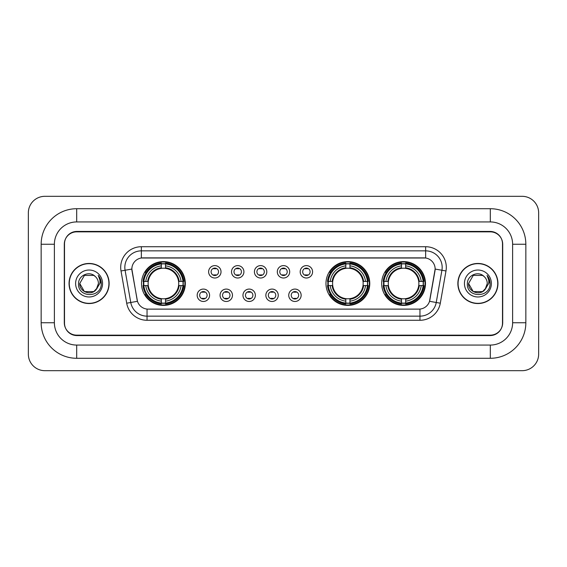 <?xml version="1.0" encoding="UTF-8"?>
<svg xmlns="http://www.w3.org/2000/svg" width="567" height="567" viewBox="0 0 567 567"><rect width="100%" height="100%" fill="white"/><g stroke="black" fill="none" stroke-linecap="round" stroke-linejoin="round"><path stroke-width="0.85" d="M325.975 283.5A21.9 21.9 0 0 0 347.876 305.4A21.9 21.9 0 0 0 369.776 283.5A21.9 21.9 0 0 0 347.876 261.6A21.9 21.9 0 0 0 325.975 283.5M381.676 283.5A21.9 21.9 0 0 0 403.576 305.4A21.9 21.9 0 0 0 425.477 283.5A21.9 21.9 0 0 0 403.576 261.6A21.9 21.9 0 0 0 381.676 283.5M141.523 283.5A21.9 21.9 0 0 0 163.424 305.4A21.9 21.9 0 0 0 185.324 283.5A21.9 21.9 0 0 0 163.424 261.6A21.9 21.9 0 0 0 141.523 283.5M209.577 295.279A6.194 6.194 0 0 1 203.383 301.474A6.194 6.194 0 0 1 197.181 295.279A6.194 6.194 0 0 1 203.383 289.078A6.194 6.194 0 0 1 209.577 295.279M199.662 295.279A3.721 3.721 0 0 0 203.383 298.993A3.721 3.721 0 0 0 207.097 295.279A3.721 3.721 0 0 0 203.383 291.558A3.721 3.721 0 0 0 199.662 295.279M232.47 295.279A6.194 6.194 0 0 1 226.276 301.474A6.194 6.194 0 0 1 220.074 295.279A6.194 6.194 0 0 1 226.276 289.078A6.194 6.194 0 0 1 232.47 295.279M222.555 295.279A3.721 3.721 0 0 0 226.276 298.993A3.721 3.721 0 0 0 229.989 295.279A3.721 3.721 0 0 0 226.276 291.558A3.721 3.721 0 0 0 222.555 295.279M255.363 295.279A6.194 6.194 0 0 1 249.161 301.474A6.194 6.194 0 0 1 242.967 295.279A6.194 6.194 0 0 1 249.161 289.078A6.194 6.194 0 0 1 255.363 295.279M245.447 295.279A3.721 3.721 0 0 0 249.161 298.993A3.721 3.721 0 0 0 252.882 295.279A3.721 3.721 0 0 0 249.161 291.558A3.721 3.721 0 0 0 245.447 295.279M278.255 295.279A6.194 6.194 0 0 1 272.054 301.474A6.194 6.194 0 0 1 265.859 295.279A6.194 6.194 0 0 1 272.054 289.078A6.194 6.194 0 0 1 278.255 295.279M268.333 295.279A3.721 3.721 0 0 0 272.054 298.993A3.721 3.721 0 0 0 275.775 295.279A3.721 3.721 0 0 0 272.054 291.558A3.721 3.721 0 0 0 268.333 295.279M301.141 295.279A6.194 6.194 0 0 1 294.946 301.474A6.194 6.194 0 0 1 288.745 295.279A6.194 6.194 0 0 1 294.946 289.078A6.194 6.194 0 0 1 301.141 295.279M291.225 295.279A3.721 3.721 0 0 0 294.946 298.993A3.721 3.721 0 0 0 298.667 295.279A3.721 3.721 0 0 0 294.946 291.558A3.721 3.721 0 0 0 291.225 295.279M221.024 271.806A6.194 6.194 0 0 1 214.829 278.007A6.194 6.194 0 0 1 208.628 271.806A6.194 6.194 0 0 1 214.829 265.611A6.194 6.194 0 0 1 221.024 271.806M211.108 271.806A3.721 3.721 0 0 0 214.829 275.527A3.721 3.721 0 0 0 218.543 271.806A3.721 3.721 0 0 0 214.829 268.085A3.721 3.721 0 0 0 211.108 271.806M243.916 271.806A6.194 6.194 0 0 1 237.715 278.007A6.194 6.194 0 0 1 231.52 271.806A6.194 6.194 0 0 1 237.715 265.611A6.194 6.194 0 0 1 243.916 271.806M234.001 271.806A3.721 3.721 0 0 0 237.715 275.527A3.721 3.721 0 0 0 241.436 271.806A3.721 3.721 0 0 0 237.715 268.085A3.721 3.721 0 0 0 234.001 271.806M266.809 271.806A6.194 6.194 0 0 1 260.607 278.007A6.194 6.194 0 0 1 254.413 271.806A6.194 6.194 0 0 1 260.607 265.611A6.194 6.194 0 0 1 266.809 271.806M256.894 271.806A3.721 3.721 0 0 0 260.607 275.527A3.721 3.721 0 0 0 264.328 271.806A3.721 3.721 0 0 0 260.607 268.085A3.721 3.721 0 0 0 256.894 271.806M289.694 271.806A6.194 6.194 0 0 1 283.5 278.007A6.194 6.194 0 0 1 277.306 271.806A6.194 6.194 0 0 1 283.5 265.611A6.194 6.194 0 0 1 289.694 271.806M279.779 271.806A3.721 3.721 0 0 0 283.5 275.527A3.721 3.721 0 0 0 287.221 271.806A3.721 3.721 0 0 0 283.5 268.085A3.721 3.721 0 0 0 279.779 271.806M312.587 271.806A6.194 6.194 0 0 1 306.393 278.007A6.194 6.194 0 0 1 300.191 271.806A6.194 6.194 0 0 1 306.393 265.611A6.194 6.194 0 0 1 312.587 271.806M302.672 271.806A3.721 3.721 0 0 0 306.393 275.527A3.721 3.721 0 0 0 310.106 271.806A3.721 3.721 0 0 0 306.393 268.085A3.721 3.721 0 0 0 302.672 271.806M126.696 303.203L121.012 270.969A20.66 20.66 0 0 1 141.36 246.723L425.64 246.723A20.66 20.66 0 0 1 445.988 270.969L440.304 303.203A20.66 20.66 0 0 1 419.956 320.277L147.044 320.277A20.66 20.66 0 0 1 126.696 303.203L137.469 301.304L132.026 270.976A11.156 11.156 0 0 1 143.012 257.879L423.988 257.879A11.156 11.156 0 0 1 434.974 270.976L429.871 299.9A11.156 11.156 0 0 1 418.885 309.121L148.115 309.121A11.156 11.156 0 0 1 137.129 299.9L131.856 269.063L125.08 270.253A16.528 16.528 0 0 1 141.36 250.855L425.64 250.855A16.528 16.528 0 0 1 441.92 270.253L436.236 302.487A16.528 16.528 0 0 1 419.956 316.145L147.044 316.145A16.528 16.528 0 0 1 130.764 302.487L125.08 270.253A16.528 16.528 0 0 1 124.832 267.383M143.494 285.562A20.043 20.043 0 0 1 143.494 281.438M383.639 285.562A20.043 20.043 0 0 1 383.639 281.438M327.946 285.562A20.043 20.043 0 0 1 327.946 281.438M76.694 208.713L76.694 221.931L490.306 221.931L490.306 208.713A35.537 35.537 0 0 1 525.843 244.249A35.537 35.537 0 0 0 490.306 208.713L76.694 208.713A35.537 35.537 0 0 0 41.157 244.249L41.157 322.751A35.537 35.537 0 0 0 76.694 358.287L490.306 358.287A35.537 35.537 0 0 0 525.843 322.751L525.843 244.249L512.618 244.249A22.311 22.311 0 0 0 490.306 221.931L76.694 221.931A22.311 22.311 0 0 0 54.382 244.249L54.382 322.751A22.311 22.311 0 0 0 76.694 345.069L490.306 345.069A22.311 22.311 0 0 0 512.618 322.751L512.618 244.249L512.618 322.751L525.843 322.751M490.306 231.853L76.694 231.853A12.396 12.396 0 0 0 64.298 244.249L64.298 322.751A12.396 12.396 0 0 0 76.694 335.147L490.306 335.147A12.396 12.396 0 0 0 502.702 322.751L502.702 244.249A12.396 12.396 0 0 0 490.306 231.853M538.65 212.845A16.528 16.528 0 0 0 522.122 196.317L44.878 196.317A16.528 16.528 0 0 0 28.35 212.845L28.35 354.155A16.528 16.528 0 0 0 44.878 370.683L522.122 370.683A16.528 16.528 0 0 0 538.65 354.155L538.65 212.845M69.054 283.5A20.043 20.043 0 0 0 89.09 303.543A20.043 20.043 0 0 0 109.133 283.5A20.043 20.043 0 0 0 89.09 263.457A20.043 20.043 0 0 0 69.054 283.5M457.867 283.5A20.043 20.043 0 0 0 477.91 303.543A20.043 20.043 0 0 0 497.946 283.5A20.043 20.043 0 0 0 477.91 263.457A20.043 20.043 0 0 0 457.867 283.5M141.36 246.723L141.36 258.006L425.64 258.006L425.64 246.723M131.856 269.041L131.976 267.383M418.885 309.121L148.115 309.121M445.988 270.969L435.144 269.063L429.531 301.304L440.304 303.203M502.497 243.831A12.396 12.396 0 0 0 490.101 231.435L76.899 231.435A12.396 12.396 0 0 0 64.503 243.831L64.503 323.169A12.396 12.396 0 0 0 76.899 335.565L490.101 335.565A12.396 12.396 0 0 0 502.497 323.169L502.497 243.831L502.497 323.169M64.503 243.831L64.503 323.169M108.921 283.5A19.831 19.831 0 0 0 89.09 263.669A19.831 19.831 0 0 0 69.259 283.5A19.831 19.831 0 0 0 89.09 303.331A19.831 19.831 0 0 0 108.921 283.5M96.298 289.439L97.389 287.788L93.761 291.587L84.419 291.587L79.749 283.5C79.274 291.778 90.989 296.144 96.057 289.723L93.761 291.587L84.419 291.587L79.749 283.5L84.419 275.413L93.761 275.413L95.206 276.441C89.466 270.431 78.444 275.392 78.544 283.5C77.495 297.916 100.876 298.299 101.252 284.202L101.273 283.5C101.238 280.438 100.217 277.745 98.211 275.427C99.735 277.929 100.274 280.622 99.827 283.5L96.312 289.418L98.431 283.5C98.375 280.679 97.304 278.326 95.206 276.441L93.761 275.413L84.419 275.413L79.749 283.5L84.419 291.587L93.761 291.587L96.312 289.418M97.389 287.788L93.761 291.587L84.419 291.587L79.749 283.5M75.617 283.5A13.473 13.473 0 0 0 89.09 296.973A13.473 13.473 0 0 0 102.563 283.5A13.473 13.473 0 0 0 89.09 270.027A13.473 13.473 0 0 0 75.617 283.5M98.304 275.534L101.266 283.854M497.741 283.5A19.831 19.831 0 0 0 477.91 263.669A19.831 19.831 0 0 0 458.079 283.5A19.831 19.831 0 0 0 477.91 303.331A19.831 19.831 0 0 0 497.741 283.5M485.019 289.56L482.581 291.587L473.239 291.587L468.569 283.5L473.239 275.413L482.581 275.413L484.027 276.441C478.286 270.431 467.265 275.392 467.364 283.5C466.315 297.916 489.69 298.299 490.072 284.202L490.094 283.5C490.058 280.438 489.037 277.745 487.032 275.427C488.556 277.929 489.094 280.622 488.641 283.5L485.132 289.418L487.251 283.5C487.195 280.679 486.125 278.326 484.027 276.441L482.581 275.413L473.239 275.413L468.569 283.5L473.239 291.587L482.581 291.587L485.019 289.56M486.21 287.788L482.581 291.587L473.239 291.587L468.569 283.5L473.239 291.587L482.581 291.587L486.21 287.788M468.569 283.5C468.094 291.778 479.802 296.144 484.877 289.723L485.132 289.418M464.437 283.5A13.473 13.473 0 0 0 477.91 296.973A13.473 13.473 0 0 0 491.383 283.5A13.473 13.473 0 0 0 477.91 270.027A13.473 13.473 0 0 0 464.437 283.5M487.124 275.534L490.086 283.854M215.857 268.808L215.857 268.234L215.857 268.808A3.168 3.168 0 0 0 213.794 268.808L213.794 268.234M213.794 275.378L213.794 274.804A3.168 3.168 0 0 0 215.857 274.804L215.857 275.378M238.75 268.808L238.75 268.234L238.75 268.808A3.168 3.168 0 0 0 236.687 268.808L236.687 268.234M236.687 275.378L236.687 274.804A3.168 3.168 0 0 0 238.75 274.804L238.75 275.378M261.642 268.808L261.642 268.234L261.642 268.808A3.168 3.168 0 0 0 259.573 268.808L259.573 268.234M259.573 275.378L259.573 274.804A3.168 3.168 0 0 0 261.642 274.804L261.642 275.378M284.535 268.808L284.535 268.234L284.535 268.808A3.168 3.168 0 0 0 282.465 268.808L282.465 268.234M282.465 275.378L282.465 274.804A3.168 3.168 0 0 0 284.535 274.804L284.535 275.378M307.427 268.808L307.427 268.234L307.427 268.808A3.168 3.168 0 0 0 305.358 268.808L305.358 268.234M305.358 275.378L305.358 274.804A3.168 3.168 0 0 0 307.427 274.804L307.427 275.378M202.348 298.852L202.348 298.27A3.168 3.168 0 0 0 204.411 298.27L204.411 298.852M204.411 291.7L204.411 292.281A3.168 3.168 0 0 0 202.348 292.281L202.348 291.7M225.241 298.852L225.241 298.27A3.168 3.168 0 0 0 227.303 298.27L227.303 298.852M227.303 291.7L227.303 292.281A3.168 3.168 0 0 0 225.241 292.281L225.241 291.7M248.133 298.852L248.133 298.27A3.168 3.168 0 0 0 250.196 298.27L250.196 298.852M250.196 291.7L250.196 292.281A3.168 3.168 0 0 0 248.133 292.281L248.133 291.7M271.019 298.852L271.019 298.27A3.168 3.168 0 0 0 273.088 298.27L273.088 298.852M273.088 291.7L273.088 292.281A3.168 3.168 0 0 0 271.019 292.281L271.019 291.7M293.912 298.852L293.912 298.27A3.168 3.168 0 0 0 295.981 298.27L295.981 298.852M295.981 291.7L295.981 292.281A3.168 3.168 0 0 0 293.912 292.281L293.912 291.7M165.493 303.062L165.493 303.891A20.497 20.497 0 0 0 183.814 285.562L182.985 285.562A19.668 19.668 0 0 1 165.493 303.062L165.493 301.148A17.768 17.768 0 0 0 181.071 285.562L178.57 285.562A15.288 15.288 0 0 0 165.493 268.354L165.493 263.938A19.668 19.668 0 0 1 182.985 281.438L183.814 281.438A20.497 20.497 0 0 0 165.493 263.109L165.493 263.938M143.862 285.562L143.033 285.562A20.497 20.497 0 0 0 161.361 303.891L161.361 303.062A19.668 19.668 0 0 1 143.862 285.562L145.776 285.562A17.768 17.768 0 0 0 161.361 301.148L161.361 298.646A15.288 15.288 0 0 0 178.57 285.562L179.186 285.562A15.89 15.89 0 0 1 165.493 299.256L165.493 301.148M161.361 263.938L161.361 263.109A20.497 20.497 0 0 0 143.033 281.438L143.862 281.438A19.668 19.668 0 0 1 161.361 263.938L161.361 265.852A17.768 17.768 0 0 0 145.776 281.438L148.278 281.438A15.288 15.288 0 0 0 161.361 298.646L161.361 299.256A15.89 15.89 0 0 1 147.668 285.562L145.776 285.562M143.905 285.562A19.625 19.625 0 0 1 143.905 281.438M165.493 263.981A19.625 19.625 0 0 0 161.361 263.981M182.943 281.438A19.625 19.625 0 0 1 182.943 285.562M182.985 281.438L181.071 281.438A17.768 17.768 0 0 0 165.493 265.852M181.071 285.562L182.985 285.562M161.361 301.148L161.361 303.062M178.57 281.438L181.071 281.438M165.493 298.674L165.493 299.256M161.361 298.646A15.288 15.288 0 0 1 148.278 285.562L147.668 285.562M165.493 303.019A19.625 19.625 0 0 1 161.361 303.019M145.776 281.438L143.862 281.438M161.361 268.326L161.361 265.852M165.493 268.354A15.288 15.288 0 0 0 148.278 281.438L147.668 281.438A15.89 15.89 0 0 1 161.361 267.744M165.493 268.326L165.493 267.744A15.89 15.89 0 0 1 179.186 281.438M146.229 272.344L145.06 272.344A21.489 21.489 0 0 1 184.913 283.5A21.489 21.489 0 0 1 145.06 294.656L146.229 294.656M349.945 303.062L349.945 303.891A20.497 20.497 0 0 0 368.267 285.562L367.437 285.562A19.668 19.668 0 0 1 349.945 303.062L349.945 301.148A17.768 17.768 0 0 0 365.524 285.562L363.022 285.562A15.288 15.288 0 0 0 349.945 268.354L349.945 263.938A19.668 19.668 0 0 1 367.437 281.438L368.267 281.438A20.497 20.497 0 0 0 349.945 263.109L349.945 263.938M328.314 285.562L327.485 285.562A20.497 20.497 0 0 0 345.813 303.891L345.813 303.062A19.668 19.668 0 0 1 328.314 285.562L330.228 285.562A17.768 17.768 0 0 0 345.813 301.148L345.813 298.646A15.288 15.288 0 0 0 363.022 285.562L363.638 285.562A15.89 15.89 0 0 1 349.945 299.256L349.945 301.148M345.813 263.938L345.813 263.109A20.497 20.497 0 0 0 327.485 281.438L328.314 281.438A19.668 19.668 0 0 1 345.813 263.938L345.813 265.852A17.768 17.768 0 0 0 330.228 281.438L332.73 281.438A15.288 15.288 0 0 0 345.813 298.646L345.813 299.256A15.89 15.89 0 0 1 332.12 285.562L330.228 285.562M328.357 285.562A19.625 19.625 0 0 1 328.357 281.438M349.945 263.981A19.625 19.625 0 0 0 345.813 263.981M367.395 281.438A19.625 19.625 0 0 1 367.395 285.562M367.437 281.438L365.524 281.438A17.768 17.768 0 0 0 349.945 265.852M365.524 285.562L367.437 285.562M345.813 301.148L345.813 303.062M363.022 281.438L365.524 281.438M349.945 298.674L349.945 299.256M345.813 298.646A15.288 15.288 0 0 1 332.73 285.562L332.12 285.562M349.945 303.019A19.625 19.625 0 0 1 345.813 303.019M330.228 281.438L328.314 281.438M345.813 268.326L345.813 265.852M349.945 268.354A15.288 15.288 0 0 0 332.73 281.438L332.12 281.438A15.89 15.89 0 0 1 345.813 267.744M349.945 268.326L349.945 267.744A15.89 15.89 0 0 1 363.638 281.438M330.681 272.344L329.512 272.344A21.489 21.489 0 0 1 369.365 283.5A21.489 21.489 0 0 1 329.512 294.656L330.681 294.656M405.639 303.062L405.639 303.891A20.497 20.497 0 0 0 423.967 285.562L423.138 285.562A19.668 19.668 0 0 1 405.639 303.062L405.639 301.148A17.768 17.768 0 0 0 421.224 285.562L418.722 285.562A15.288 15.288 0 0 0 405.639 268.354L405.639 263.938A19.668 19.668 0 0 1 423.138 281.438L423.967 281.438A20.497 20.497 0 0 0 405.639 263.109L405.639 263.938M384.015 285.562L383.186 285.562A20.497 20.497 0 0 0 401.507 303.891L401.507 303.062A19.668 19.668 0 0 1 384.015 285.562L385.929 285.562A17.768 17.768 0 0 0 401.507 301.148L401.507 298.646A15.288 15.288 0 0 0 418.722 285.562L419.332 285.562A15.89 15.89 0 0 1 405.639 299.256L405.639 301.148M401.507 263.938L401.507 263.109A20.497 20.497 0 0 0 383.186 281.438L384.015 281.438A19.668 19.668 0 0 1 401.507 263.938L401.507 265.852A17.768 17.768 0 0 0 385.929 281.438L388.43 281.438A15.288 15.288 0 0 0 401.507 298.646L401.507 299.256A15.89 15.89 0 0 1 387.814 285.562L385.929 285.562M384.057 285.562A19.625 19.625 0 0 1 384.057 281.438M405.639 263.981A19.625 19.625 0 0 0 401.507 263.981M423.095 281.438A19.625 19.625 0 0 1 423.095 285.562M423.138 281.438L421.224 281.438A17.768 17.768 0 0 0 405.639 265.852M421.224 285.562L423.138 285.562M401.507 301.148L401.507 303.062M418.722 281.438L421.224 281.438M405.639 298.674L405.639 299.256M401.507 298.646A15.288 15.288 0 0 1 388.43 285.562L387.814 285.562M405.639 303.019A19.625 19.625 0 0 1 401.507 303.019M385.929 281.438L384.015 281.438M401.507 268.326L401.507 265.852M405.639 268.354A15.288 15.288 0 0 0 388.43 281.438L387.814 281.438A15.89 15.89 0 0 1 401.507 267.744M405.639 268.326L405.639 267.744A15.89 15.89 0 0 1 419.332 281.438M386.382 272.344L385.213 272.344A21.489 21.489 0 0 1 425.059 283.5A21.489 21.489 0 0 1 385.213 294.656L386.382 294.656M490.306 358.287L490.306 345.069L76.694 345.069L76.694 358.287M41.157 322.751L54.382 322.751L54.382 244.249L41.157 244.249M419.956 309.065L419.956 320.277M147.044 320.277L147.044 309.065M121.012 270.969L125.08 270.253M165.493 298.646A15.288 15.288 0 0 0 178.57 285.562M161.361 303.203A19.81 19.81 0 0 0 165.493 303.203M183.127 285.562A19.81 19.81 0 0 0 183.127 281.438M165.493 263.797A19.81 19.81 0 0 0 161.361 263.797M349.945 298.646A15.288 15.288 0 0 0 363.022 285.562M345.813 303.203A19.81 19.81 0 0 0 349.945 303.203M367.579 285.562A19.81 19.81 0 0 0 367.579 281.438M349.945 263.797A19.81 19.81 0 0 0 345.813 263.797M405.639 298.646A15.288 15.288 0 0 0 418.722 285.562M401.507 303.203A19.81 19.81 0 0 0 405.639 303.203M423.28 285.562A19.81 19.81 0 0 0 423.28 281.438M405.639 263.797A19.81 19.81 0 0 0 401.507 263.797"/></g></svg>
